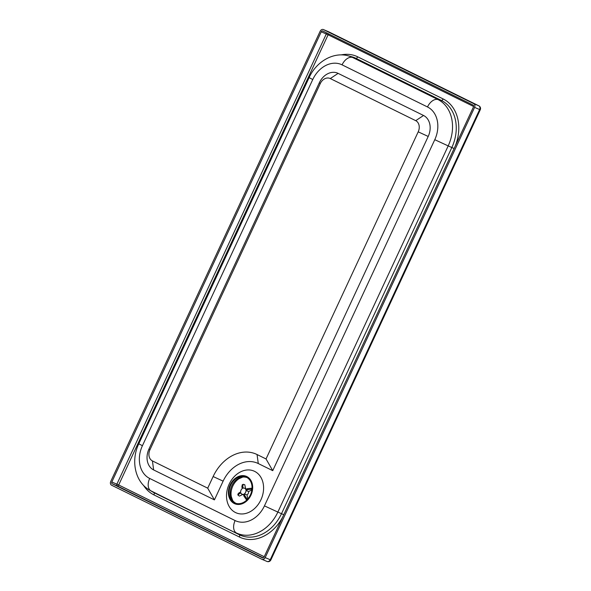 <?xml version="1.0" encoding="UTF-8"?>
<svg xmlns="http://www.w3.org/2000/svg" width="591" height="591" viewBox="0 0 591 591"><rect width="100%" height="100%" fill="white"/><g stroke="black" fill="none" stroke-linecap="round" stroke-linejoin="round"><path stroke-width="0.89" d="M230.682 485.181A14.095 10.985 112.9 0 1 246.033 477.063A14.095 10.985 112.9 0 1 250.65 494.327A14.095 10.985 112.9 0 1 235.048 503.022A14.095 10.985 112.9 0 1 230.682 485.181M272.739 470.665L258.274 463.543A31.353 24.43 -67.1 0 0 223.125 481.148L214.415 499.883L153.645 469.934A16.762 13.061 112.9 0 1 148.991 448.961L319.325 82.784A16.762 13.061 112.9 0 1 338.111 73.373L423.548 115.481A16.762 13.061 112.9 0 1 428.202 136.455L272.739 470.665L266.039 458.956L257.055 454.531A39.183 30.533 -67.1 0 0 213.129 476.538L207.714 488.173L214.415 499.883M207.714 488.173L152.426 460.921A8.931 6.959 112.9 0 1 149.944 449.751L320.278 83.567A8.931 6.959 112.9 0 1 330.288 78.559L415.724 120.667A8.931 6.959 112.9 0 1 418.206 131.837L266.039 458.956M230.135 484.916A14.878 11.591 112.9 0 1 251.175 480.934A14.878 11.591 112.9 0 1 240.308 504.286A14.878 11.591 112.9 0 1 230.135 484.916M229.175 484.125A22.709 17.693 112.9 0 1 261.288 478.045A22.709 17.693 112.9 0 1 244.711 513.69A22.709 17.693 112.9 0 1 229.175 484.125M427.507 106.964A26.159 20.39 112.9 0 1 434.777 139.69L264.443 505.874A26.159 20.39 112.9 0 1 235.115 520.568L149.678 478.451A26.159 20.39 112.9 0 1 142.416 445.725L138.796 443.775C130.81 460.145 134.689 481.473 149.22 489.902L152.301 491.749A37.58 29.291 -67.1 0 0 153.956 492.65L239.392 534.766A37.58 29.291 -67.1 0 0 281.523 513.66L451.856 147.477A37.58 29.291 -67.1 0 0 441.411 100.455L355.981 58.346A37.58 29.291 -67.1 0 0 351.763 56.758L348.291 55.835C333.095 51.572 316.096 61.944 309.13 77.598L312.75 79.541A26.159 20.39 112.9 0 1 342.071 64.847L427.507 106.964A10.963 6.863 -63.8 0 1 437.887 99.51L352.45 57.401A10.963 6.863 116.2 0 0 342.071 64.847M321.245 31.803A1.411 1.101 112.9 0 1 322.826 31.013L473.103 105.087A1.411 1.101 112.9 0 1 473.494 106.853L264.074 557.054A1.411 1.101 112.9 0 1 262.5 557.845L112.216 483.77A1.411 1.101 112.9 0 1 111.825 482.005L321.245 31.803L328.108 34.773L118.688 484.982L264.229 556.722M323.484 29.594A2.977 2.32 -67.1 0 0 323.388 29.55A2.977 2.32 -67.1 0 0 320.152 31.264L110.731 481.466A2.977 2.32 -67.1 0 0 111.559 485.189L261.835 559.263A2.977 2.32 -67.1 0 0 261.931 559.308A2.977 2.32 -67.1 0 0 265.174 557.594L474.588 107.392A2.977 2.32 -67.1 0 0 473.76 103.669L323.484 29.594L478.821 105.811A2.977 1.862 -63.8 0 1 478.887 105.841A2.977 1.862 -63.8 0 1 479.138 106.011M247.555 489.651L251.855 489.171A8.363 6.516 -67.1 0 0 251.648 488.21L247.348 488.691A5.23 4.078 112.9 0 1 247.555 489.651L245.974 490.441A3.251 2.534 112.9 0 1 244.371 493.854L244.763 495.62A5.23 4.078 112.9 0 1 243.898 496.048L243.507 494.275A3.251 2.534 112.9 0 1 242.059 494.216A3.251 2.534 112.9 0 1 240.884 492.96L239.296 493.751A5.23 4.078 112.9 0 1 239.089 492.791L240.677 492A3.251 2.534 112.9 0 1 242.273 488.594L241.889 486.821A5.23 4.078 112.9 0 1 242.746 486.4L243.137 488.166A3.251 2.534 112.9 0 1 244.593 488.225A3.251 2.534 112.9 0 1 245.76 489.481L247.348 488.691M251.884 489.924L248.612 491.564L245.974 490.441M242.746 486.4L243.196 484.332L244.77 484.731L245.642 488.676M243.196 484.332L242.251 484.797L241.889 486.821M239.089 492.791L237.826 494.202L238.047 495.228L239.296 493.751M242.702 494.49L239.444 496.115L238.047 495.228M243.898 496.048L246.321 499.594A8.363 6.516 -67.1 0 0 247.178 499.166L244.763 495.62M246.949 499.86L246.321 499.594M244.371 493.854L247.008 494.97L247.865 498.863M252.032 488.373L251.648 488.21M248.612 491.564A3.251 2.534 112.9 0 1 247.008 494.97M246.595 477.329A14.095 10.985 -67.1 0 0 231.827 485.669A14.095 10.985 -67.1 0 0 235.624 503.244M257.055 454.531L258.274 463.543M213.129 476.538L223.125 481.148M152.426 460.921L153.645 469.934M149.944 449.751L148.991 448.961M320.278 83.567L319.325 82.784M330.288 78.559L338.111 73.373M415.724 120.667L423.548 115.481M418.206 131.837L428.202 136.455M434.777 139.69L448.192 145.903A37.078 28.9 -67.1 0 0 437.887 99.51L441.411 100.455A2.194 1.374 116.2 0 0 443.139 98.941L357.703 56.825A39.656 30.902 -67.1 0 0 341.081 54.911M264.443 505.874L277.859 512.079L448.192 145.903L454.11 148.526M235.115 520.568A10.963 6.863 116.2 0 0 236.289 532.905A37.078 28.9 -67.1 0 0 277.859 512.079L283.776 514.709M149.678 478.451A10.963 6.863 116.2 0 0 150.853 490.796L239.392 534.766A2.194 1.374 116.2 0 1 239.37 537.005A39.656 30.902 -67.1 0 0 282.786 516.837M149.22 489.902A37.078 28.9 -67.1 0 0 150.853 490.796L153.956 492.65A2.194 1.374 116.2 0 1 153.933 494.889L239.37 537.005M142.416 445.725L312.75 79.541M357.703 56.825A2.194 1.374 116.2 0 1 355.981 58.346L352.45 57.401A37.078 28.9 -67.1 0 0 348.291 55.835M143.539 485.374A39.656 30.902 -67.1 0 0 153.933 494.889M455.1 146.405A39.656 30.902 -67.1 0 0 443.139 98.941M473.613 106.498L328.108 34.773A1.411 0.879 116.2 0 0 328.278 33.702M263.254 557.867L117.277 485.913A1.411 0.879 116.2 0 0 118.688 484.982L116.885 484.147L326.306 33.946A1.411 1.101 112.9 0 1 327.133 33.133M112.216 483.77L117.277 485.913A1.411 1.101 112.9 0 1 116.885 484.147L111.825 482.005M328.67 31.796A2.977 1.862 116.2 0 0 328.611 31.766A2.977 1.862 116.2 0 0 328.544 31.737A2.977 2.32 112.9 0 0 328.456 31.692L323.388 29.55M328.352 31.655A2.977 2.32 112.9 0 1 328.456 31.692A2.977 2.977 0 0 1 328.611 31.766L478.887 105.841A2.977 2.977 0 0 1 480.269 109.763L479.648 109.534L270.235 559.736L270.848 559.965L480.269 109.763M473.76 103.669L478.821 105.811A2.977 2.32 112.9 0 1 479.648 109.534L474.588 107.392M265.174 557.594L270.235 559.736A2.977 2.32 112.9 0 1 266.992 561.45A2.977 2.32 112.9 0 1 266.896 561.406L262.027 559.345M236.193 503.51C234.014 502.173 232.802 501.05 232.559 500.119L231.325 496.736C230.66 493.308 231.147 489.74 232.802 486.031C234.332 482.84 236.378 480.424 238.934 478.769L242.221 477.299C243.056 476.834 244.711 476.915 247.178 477.55M138.796 443.775L309.13 77.598M261.931 559.308L266.992 561.45A2.977 2.977 0 0 0 270.848 559.965M246.587 489.075L244.593 488.225M243.647 494.889L242.059 494.216"/></g></svg>
